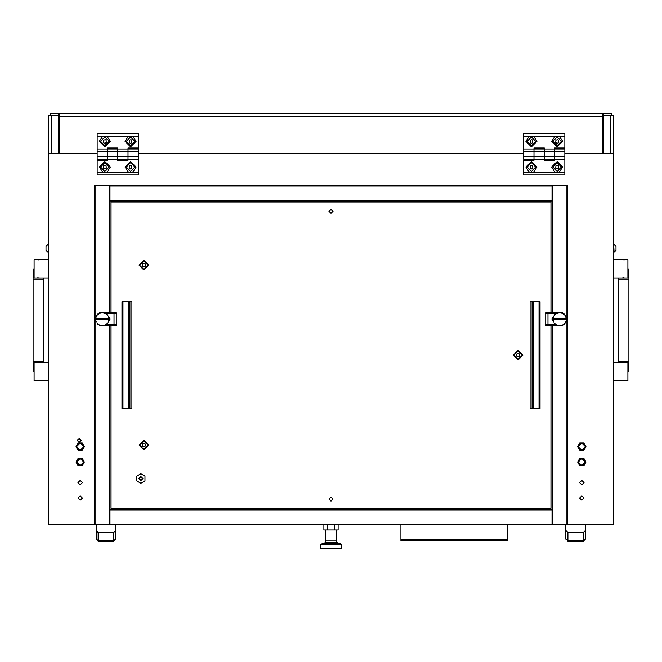 <?xml version="1.0" encoding="UTF-8"?>
<svg xmlns="http://www.w3.org/2000/svg" width="662" height="662" viewBox="0 0 662 662"><rect width="100%" height="100%" fill="white"/><g stroke="black" fill="none" stroke-linecap="round" stroke-linejoin="round"><path stroke-width="0.99" d="M613.682 143.298L613.682 145.557L613.682 143.298M613.682 133.021L613.682 135.28L613.682 133.021M613.682 122.735L613.682 125.002L613.682 122.735M97.14 153.675L48.318 153.675L48.318 115.693L58.595 115.693L58.595 153.675M610.877 153.675L610.877 115.693L613.682 115.693L613.682 153.675L564.86 153.675M58.595 116.404L59.621 116.404L59.621 113.591L602.379 113.591L602.379 116.404L603.405 116.404M565.886 528.16L565.886 539.158L565.886 530.428L567.946 532.562L583.363 532.562L585.415 530.428L585.415 539.158L585.415 528.16M96.114 528.16L96.114 539.158L96.114 530.428L98.166 532.562L113.591 532.562L115.643 530.428L115.643 539.158L115.643 528.16M336.908 542.583L336.139 540.192L325.861 540.192L325.092 542.583L336.908 542.583L341.791 544.296L320.209 544.296L320.209 548.409L341.791 548.409L341.791 544.296M625.193 362.577L621.701 362.453L627.874 362.453L627.874 380.749L613.682 380.749M625.193 259.777L621.701 259.661L627.874 259.661L627.874 277.957L613.682 277.957M36.807 277.841L40.299 277.957L34.126 277.957L34.126 259.661L48.318 259.661M36.807 380.633L40.299 380.749L34.126 380.749L34.126 362.453L48.318 362.453M46.05 250.286L48.318 252.156L48.318 244.344L46.05 246.214L46.05 250.286L47.921 252.156M615.95 246.256L615.95 250.286L614.079 252.156L613.682 244.344L615.95 246.214L614.079 244.344M614.079 252.081L615.95 250.244M552.009 186.055L109.991 186.055L109.991 185.542L552.009 185.542L552.009 200.967L109.991 200.967L109.991 200.454L552.009 200.454M94.575 512.429L94.575 521.681M95.088 185.542L95.088 524.767L94.575 524.767L94.575 185.542L109.991 185.542M566.912 524.767L566.912 185.542L567.425 185.542L567.425 524.767L109.478 524.767L109.478 325.464M552.009 185.542L552.522 185.542L552.522 312.894M552.009 509.864L109.991 509.864L109.991 509.351L552.009 509.351L552.009 524.767M109.991 524.767L109.991 524.254L552.009 524.254M129.959 301.707L121.965 301.707L121.965 408.611L131.937 408.611L131.937 301.707L129.959 301.707L129.959 408.611M532.041 408.611L540.035 408.611L540.035 301.707L530.063 301.707L530.063 408.611L532.041 408.611L532.041 301.707M136.72 480.885L136.72 476.135L138.474 475.117L140.832 473.76L144.945 476.135L144.945 480.885L142.297 482.416L140.832 483.26L136.72 480.885M493.571 540.705L507.804 540.705L507.804 524.767M507.804 540.705L400.899 540.705L400.899 524.767M421.206 540.705L415.546 540.705M493.157 540.705L487.505 540.705M565.886 538.785L567.946 540.771L565.886 539.158M567.946 541.218L583.363 541.218L585.415 538.785M96.114 538.785L98.166 540.771L96.114 539.158M98.166 541.218L113.591 541.218L115.643 538.785M325.092 542.583L324.363 543.262L337.637 543.262M628.9 361.328L628.9 279.091L618.622 279.091L618.622 361.328L628.9 361.328L628.9 371.605L627.874 368.519L627.874 374.692M33.1 279.091L33.1 361.328L43.378 361.328L43.378 279.091L33.1 279.091L33.1 268.805L34.126 271.892L34.126 265.727M80.176 480.413L77.967 482.623L80.176 484.832L82.394 482.623L80.176 480.413M80.176 495.83L77.967 498.039L80.176 500.249L82.394 498.039L80.176 495.83M581.824 480.413L579.606 482.623L581.824 484.832L584.033 482.623L581.824 480.413M581.824 495.83L579.606 498.039L581.824 500.249L584.033 498.039L581.824 495.83M551.595 141.345L557.147 146.898L562.7 141.345L559.249 136.207L555.054 136.207L551.595 141.345M525.901 141.345L531.454 146.898L536.998 141.345L533.547 136.207L529.352 136.207L525.901 141.345M536.998 167.039L531.454 161.495L525.901 167.039L529.352 172.178L533.547 172.178L536.998 167.039M562.7 167.039L557.147 161.495L551.595 167.039L555.054 172.178L559.249 172.178L562.7 167.039M125.002 141.345L130.546 146.898L136.099 141.345L132.648 136.207L128.453 136.207L125.002 141.345M99.3 141.345L104.853 146.898L110.405 141.345L106.946 136.207L102.751 136.207L99.3 141.345M110.405 167.039L104.853 161.495L99.3 167.039L102.751 172.178L106.946 172.178L110.405 167.039M136.099 167.039L130.546 161.495L125.002 167.039L128.453 172.178L132.648 172.178L136.099 167.039M557.147 145.657L561.467 141.345L557.147 137.026L552.828 141.345L557.147 145.657M104.853 171.359L109.172 167.039L104.853 162.728L100.533 167.039L104.853 171.359M130.546 171.359L134.866 167.039L130.546 162.728L126.235 167.039L130.546 171.359M557.147 171.359L561.467 167.039L557.147 162.728L552.828 167.039L557.147 171.359M531.454 171.359L535.765 167.039L531.454 162.728L527.134 167.039L531.454 171.359M79.2 442.084L80.872 440.42L79.2 438.757L77.537 440.42L79.2 442.084M79.2 438.368L81.261 440.42L79.2 442.473L77.148 440.42L79.2 438.368M104.853 145.657L109.172 141.345L104.853 137.026L100.533 141.345L104.853 145.657M531.454 145.657L535.765 141.345L531.454 137.026L527.134 141.345L531.454 145.657M130.546 145.657L134.866 141.345L130.546 137.026L126.235 141.345L130.546 145.657M328.948 211.244L331 213.296L333.052 211.244L331 209.192L328.948 211.244M328.948 499.074L331 501.126L333.052 499.074L331 497.013L328.948 499.074M139.078 265.214L143.911 270.046L148.743 265.214L143.911 260.381L139.078 265.214M139.078 445.104L143.911 449.937L148.743 445.104L143.911 440.271L139.078 445.104M513.257 355.155L518.089 359.987L522.922 355.155L518.089 350.322L513.257 355.155M95.618 319.696L95.849 317.355L97.024 315.046L99.027 313.341L101.485 312.547L104.108 312.754L106.408 313.929L108.113 315.923L108.684 318.215M108.94 319.696L108.94 318.662M95.874 318.215L95.618 318.662M553.06 319.696L553.291 317.355L554.466 315.046L556.461 313.341L558.927 312.547L561.542 312.754L563.85 313.929L565.555 315.923L566.126 318.215M566.382 319.696L566.382 318.662M553.316 318.215L553.06 318.662M140.832 480.124L142.446 478.51L140.832 476.897L139.219 478.51L140.832 480.124M138.772 478.51L140.832 480.571L142.884 478.51L140.832 476.458L138.772 478.51M143.911 260.894L139.599 265.214L143.911 269.525L148.23 265.214L143.911 260.894M328.997 211.244L331 209.242L333.003 211.244L331 213.247L328.997 211.244M331 209.192L333.052 211.244L331 213.296L328.948 211.244L331 209.192M518.089 350.843L513.77 355.155L518.089 359.474L522.401 355.155L518.089 350.843M143.911 440.784L139.599 445.104L143.911 449.424L148.23 445.104L143.911 440.784M328.997 499.074L331 497.063L333.003 499.074L331 501.076L328.997 499.074M331 497.013L333.052 499.074L331 501.126L328.948 499.074L331 497.013M628.9 279.091L628.9 268.805L627.874 271.892L627.874 265.727M33.1 361.328L33.1 371.605L34.126 368.519L34.126 374.692M602.379 153.675L602.379 116.404L59.621 116.404L59.621 153.675M50.42 115.643L58.595 115.643L58.595 113.591L50.42 113.591L50.469 115.693M603.405 113.591L611.58 113.591L611.58 115.643L603.405 115.643L603.405 113.591L602.379 113.591M58.595 115.643L59.621 115.643M602.379 115.643L603.405 115.643M59.621 113.591L58.595 113.591M610.877 115.693L603.405 115.693L603.405 153.675M48.318 153.675L48.318 524.767L94.575 524.767M567.425 524.767L613.682 524.767L613.682 153.675M523.741 153.675L138.259 153.675M585.415 524.767L585.415 530.428M565.886 524.767L565.886 530.428M115.643 524.767L115.643 530.428M96.114 524.767L96.114 530.428M523.741 156.762L523.741 151.623L534.019 151.623L534.019 148.023L544.296 148.023L544.296 151.623L554.582 151.623L554.582 160.361L544.296 160.361L544.296 159.335L554.582 159.335L554.582 156.762L544.296 156.762L544.296 159.335L544.296 151.623L544.296 156.762L523.741 156.762L523.741 159.335L534.019 159.335L534.019 151.623L534.019 160.361L523.741 160.361L523.741 172.178L529.352 172.178M523.741 151.623L523.741 149.049L534.019 149.049L534.019 151.623L544.296 151.623L544.296 149.049L554.582 149.049L554.582 148.023L564.86 148.023L564.86 136.207L559.249 136.207M523.741 149.049L523.741 133.633L564.86 133.633L564.86 136.207M554.582 151.623L554.582 149.049L554.582 151.623L564.86 151.623L564.86 156.762L554.582 156.762L554.582 151.623M555.054 136.207L533.547 136.207M529.352 136.207L523.741 136.207M564.86 151.623L564.86 149.049L554.582 149.049M564.86 156.762L564.86 159.335L554.582 159.335M564.86 159.335L564.86 174.751L523.741 174.751L523.741 172.178M544.296 149.049L534.019 149.049M544.296 159.335L534.019 159.335M533.547 172.178L555.054 172.178M559.249 172.178L564.86 172.178M97.14 156.762L97.14 151.623L107.418 151.623L107.418 148.023L117.704 148.023L117.704 151.623L127.981 151.623L127.981 160.361L117.704 160.361L117.704 159.335L127.981 159.335L127.981 156.762L117.704 156.762L117.704 159.335L117.704 151.623L117.704 156.762L97.14 156.762L97.14 159.335L107.418 159.335L107.418 151.623L107.418 160.361L97.14 160.361L97.14 172.178L102.751 172.178M97.14 151.623L97.14 149.049L107.418 149.049L107.418 151.623L117.704 151.623L117.704 149.049L127.981 149.049L127.981 148.023L138.259 148.023L138.259 136.207L132.648 136.207M97.14 149.049L97.14 133.633L138.259 133.633L138.259 136.207M127.981 151.623L127.981 149.049L127.981 151.623L138.259 151.623L138.259 156.762L127.981 156.762L127.981 151.623M128.453 136.207L106.946 136.207M102.751 136.207L97.14 136.207M138.259 151.623L138.259 149.049L127.981 149.049M138.259 156.762L138.259 159.335L127.981 159.335M138.259 159.335L138.259 174.751L97.14 174.751L97.14 172.178M117.704 149.049L107.418 149.049M117.704 159.335L107.418 159.335M106.946 172.178L128.453 172.178M132.648 172.178L138.259 172.178M138.259 149.049L138.259 148.023M564.86 149.049L564.86 148.023M324.363 543.262L320.209 544.296M336.139 540.192L336.139 529.906M325.861 540.192L325.861 529.906M338.125 524.767L338.125 529.906L323.875 529.906L323.875 524.767M334.558 529.906L334.558 524.767M327.442 529.906L327.442 524.767M59.621 119.243L58.595 119.243M58.595 134.336L58.595 132.93M58.595 149.761L58.595 148.346M602.379 119.243L603.405 119.243M603.405 134.336L603.405 132.93M603.405 149.761L603.405 148.346M58.595 125.863L59.108 125.565L59.108 123.198L58.595 122.9M58.595 128.411L59.621 127.849M59.621 120.914L58.595 120.352M603.405 120.352L602.379 120.914L603.405 120.352M602.379 127.849L603.405 128.411L602.379 127.849M603.405 122.9L602.892 123.198L602.892 125.565L603.405 125.863M621.701 362.453L613.682 362.453M622.33 380.633L625.813 380.749M623.745 380.518L622.975 380.551M623.769 362.693L624.547 362.652M621.701 259.661L613.682 259.661M622.33 277.841L625.813 277.957M623.745 277.726L622.975 277.759M623.769 259.893L624.547 259.86M40.299 277.957L48.318 277.957M39.67 259.777L36.187 259.661M38.255 259.893L39.025 259.86M38.231 277.726L37.453 277.759M40.299 380.749L48.318 380.749M39.67 362.577L36.187 362.453M38.255 362.693L39.025 362.652M38.231 380.518L37.453 380.551M555.766 142.578L557.147 143.373L558.529 142.578L558.38 140.137L557.578 139.682L555.923 140.137L555.766 142.578M603.405 133.004L603.405 134.262M603.405 148.42L603.405 149.678M58.595 149.678L58.595 148.42M58.595 134.262L58.595 133.004M103.471 168.272L104.853 169.075L106.234 168.272L106.077 165.839L105.283 165.376L103.62 165.839L103.471 168.272M129.164 168.272L130.546 169.075L131.937 168.272L131.779 165.839L130.977 165.376L129.322 165.839L129.164 168.272M555.766 168.272L557.147 169.075L558.529 168.272L558.38 165.839L557.578 165.376L555.923 165.839L555.766 168.272M530.063 168.272L531.454 169.075L532.836 168.272L532.678 165.839L531.876 165.376L530.221 165.839L530.063 168.272M77.065 444.847L78.099 443.043L80.176 443.043L83.776 446.643L80.176 450.243L76.585 446.643L80.176 443.043L77.065 444.847L76.022 446.643L77.065 448.447L80.176 450.243L83.296 448.447L84.331 446.643L83.296 444.847L80.176 443.043L82.254 443.043L83.296 444.847M77.065 448.447L78.099 450.243L82.254 450.243L83.296 448.447M77.065 460.264L78.099 458.468L80.176 458.468L83.776 462.068L80.176 465.659L76.585 462.068L80.176 458.468L77.065 460.264L76.022 462.068L77.065 463.863L80.176 465.659L83.296 463.863L84.331 462.068L83.296 460.264L80.176 458.468L82.254 458.468L83.296 460.264M77.065 463.863L78.099 465.659L82.254 465.659L83.296 463.863M578.704 460.264L579.747 458.468L581.824 458.468L585.415 462.068L581.824 465.659L578.224 462.068L581.824 458.468L578.704 460.264L577.669 462.068L578.704 463.863L581.824 465.659L584.935 463.863L585.978 462.068L584.935 460.264L581.824 458.468L583.901 458.468L584.935 460.264M578.704 463.863L579.747 465.659L583.901 465.659L584.935 463.863M578.704 444.847L579.747 443.043L581.824 443.043L585.415 446.643L581.824 450.243L578.224 446.643L581.824 443.043L578.704 444.847L577.669 446.643L578.704 448.447L581.824 450.243L584.935 448.447L585.978 446.643L584.935 444.847L581.824 443.043L583.901 443.043L584.935 444.847M578.704 448.447L579.747 450.243L583.901 450.243L584.935 448.447M103.471 142.578L104.853 143.373L106.234 142.578L106.077 140.137L105.283 139.682L103.62 140.137L103.471 142.578M530.063 142.578L531.454 143.373L532.836 142.578L532.678 140.137L531.876 139.682L530.221 140.137L530.063 142.578M129.164 142.578L130.546 143.373L131.937 142.578L131.779 140.137L130.977 139.682L129.322 140.137L129.164 142.578M109.991 186.055L109.991 200.454M95.088 524.767L109.478 524.767M109.991 200.967L109.991 312.894M109.991 318.505L109.991 319.854M109.991 325.464L109.991 509.351M566.912 185.542L552.522 185.542M552.009 509.351L552.009 325.464M552.009 319.854L552.009 318.505M552.009 312.894L552.009 200.967M109.991 509.864L109.991 524.254M550.983 312.894L550.983 201.993L111.017 201.993L111.017 312.894M111.017 325.464L111.017 508.325L550.983 508.325L550.983 325.464M108.485 321.343L108.485 317.015M97.273 323.594L97.719 324.595L100.384 325.464M106.019 324.595L113.996 324.595L113.996 313.763L106.019 313.763M104.174 325.464L116.007 325.555L104.811 325.365M104.174 312.894L116.007 312.803L116.777 313.573L116.777 324.777L116.007 325.555M99.3 325.464L97.248 323.577M113.682 325.365L113.996 324.587L116.777 324.661L116.007 325.447M116.777 313.697L113.996 313.771M99.3 312.894L100.384 312.894M104.811 312.994L113.682 312.994L113.996 313.763M113.682 312.994L116.007 312.911L116.777 313.672M553.515 317.015L553.515 321.343M564.727 314.756L564.281 313.763L561.616 312.894M555.981 313.763L548.004 313.763L548.004 324.595L555.981 324.595M564.752 323.577L562.7 325.365L564.281 324.595L564.727 323.594M557.826 312.894L545.993 312.803L557.189 312.994M557.826 325.464L545.993 325.555L545.223 324.777L545.223 313.573L545.993 312.803M562.7 312.894L564.752 314.781M548.004 313.771L545.223 313.573M545.223 324.661L548.004 324.587L548.318 325.365L545.993 325.447L545.223 324.777M562.7 325.464L561.616 325.464M548.004 313.763L548.318 312.994M545.223 313.672L545.993 312.911M95.825 318.662L108.734 318.662M108.667 318.116L108.452 317.222M108.427 317.131L108.072 316.287M108.03 316.196L107.55 315.41M107.492 315.327L106.896 314.632M106.822 314.566L106.127 313.97M106.044 313.912L105.266 313.432M105.175 313.383L104.331 313.035M104.414 312.994L103.346 312.787M103.247 312.778L102.329 312.704M102.229 312.704L101.319 312.778M101.22 312.787L100.152 312.994M100.235 313.035L99.383 313.383M99.292 313.432L98.514 313.912M98.431 313.97L97.736 314.566M97.67 314.632L97.074 315.327M97.008 315.41L96.536 316.196M96.486 316.287L96.139 317.131M96.106 317.222L95.891 318.116M95.849 321.004L95.891 320.243L95.849 321.004M96.213 321.989L96.139 321.227L96.213 321.989M97.38 323.718L97.074 323.023L97.38 323.718M99.979 325.447L99.383 324.976L99.979 325.447M102.031 325.853L101.319 325.58L102.031 325.853M99.027 325.017L98.514 324.446L99.027 325.017M98.15 324.43L97.736 323.792L98.15 324.43M100.988 325.737L100.326 325.356L100.988 325.737M107.534 323.304L106.896 323.718L107.534 323.304M108.113 322.435L107.55 322.94L108.113 322.435M108.833 320.474L108.452 321.128L108.833 320.474M108.551 321.484L108.072 322.071L108.551 321.484M106.822 324.082L106.127 324.388L106.822 324.082M105.084 325.241L104.331 325.323L105.084 325.241M104.108 325.605L103.346 325.563L104.108 325.605M103.073 325.812L102.329 325.654L103.073 325.812M106.003 324.728L105.266 324.926L106.003 324.728M95.825 319.696L108.734 319.696M553.267 318.662L566.176 318.662M566.109 318.116L565.894 317.222M565.861 317.131L565.514 316.287M565.464 316.196L564.992 315.41M564.926 315.327L564.33 314.632M564.264 314.566L563.569 313.97M563.486 313.912L562.708 313.432M562.617 313.383L561.765 313.035M561.848 312.994L560.78 312.787M560.681 312.778L559.771 312.704M559.671 312.704L558.753 312.778M558.654 312.787L557.586 312.994M557.669 313.035L556.825 313.383M556.734 313.432L555.956 313.912M555.873 313.97L555.178 314.566M555.104 314.632L554.508 315.327M554.45 315.41L553.97 316.196M553.928 316.287L553.573 317.131M553.548 317.222L553.333 318.116M553.291 321.004L553.333 320.243L553.291 321.004M553.655 321.989L553.573 321.227L553.655 321.989M554.822 323.718L554.508 323.023L554.822 323.718M557.412 325.447L556.825 324.976L557.412 325.447M559.464 325.853L558.753 325.58L559.464 325.853M556.461 325.017L555.956 324.446L556.461 325.017M555.592 324.43L555.178 323.792L555.592 324.43M558.422 325.737L557.768 325.356L558.422 325.737M564.976 323.304L564.33 323.718L564.976 323.304M565.555 322.435L564.992 322.94L565.555 322.435M566.275 320.474L565.894 321.128L566.275 320.474M565.993 321.484L565.514 322.071L565.993 321.484M564.264 324.082L563.569 324.388L564.264 324.082M562.526 325.241L561.765 325.323L562.526 325.241M561.542 325.605L560.78 325.563L561.542 325.605M560.515 325.812L559.771 325.654L560.515 325.812M563.436 324.728L562.708 324.926L563.436 324.728M553.267 319.696L566.176 319.696M421.611 540.705L487.091 540.705M400.899 540.705L415.14 540.705M145.292 263.981L143.911 263.178L142.529 263.981L142.686 266.414L143.489 266.877L145.144 266.414L145.292 263.981M519.471 353.922L518.089 353.127L516.708 353.922L516.856 356.363L517.659 356.818L519.314 356.363L519.471 353.922M145.292 443.871L143.911 443.068L142.529 443.871L142.686 446.304L143.489 446.767L145.144 446.304L145.292 443.871M51.123 153.675L51.123 115.693M567.946 532.562L567.946 540.771L583.363 540.771L583.363 532.562M98.166 532.562L98.166 540.771L113.591 540.771L113.591 532.562M58.595 127.518L59.621 126.748M59.621 122.015L58.595 121.245M603.405 121.245L602.379 122.015M602.379 126.748L603.405 127.518M109.478 320.731L109.478 317.628M109.478 312.894L109.478 185.542M552.522 317.628L552.522 320.731M552.522 325.464L552.522 524.767M122.991 301.707L122.991 408.611M128.941 301.707L128.941 408.611M539.009 408.611L539.009 301.707M533.059 408.611L533.059 301.707M97.719 324.595L98.539 324.595M98.539 313.763L97.719 313.763M99.3 312.994L99.747 312.994M99.747 325.365L99.3 325.365M564.281 313.763L563.461 313.763M563.461 324.595L564.281 324.595M562.7 325.365L562.253 325.365M557.189 325.365L548.318 325.365M562.253 312.994L562.7 312.994M400.899 539.811L507.804 539.811M583.363 541.218L585.415 539.158M113.591 541.218L115.643 539.158M618.622 279.091L618.622 277.957M618.622 361.328L618.622 362.453M43.378 361.328L43.378 362.453M43.378 279.091L43.378 277.957M46.05 246.214L47.921 244.344"/></g></svg>
